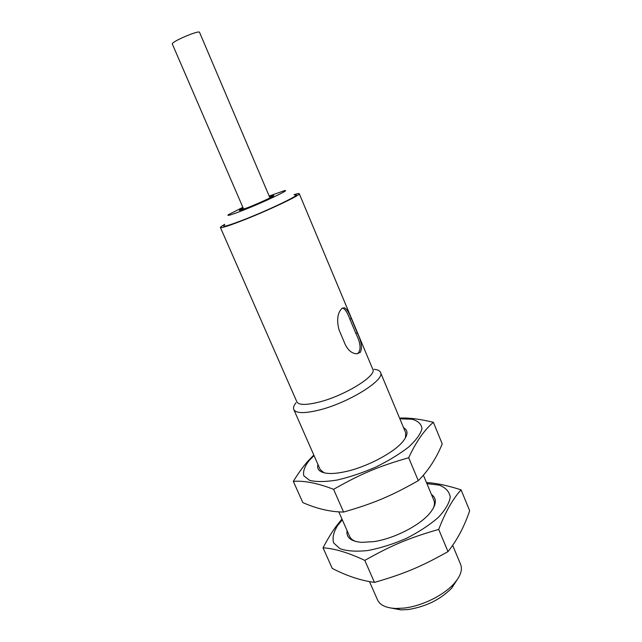 <?xml version="1.0" encoding="UTF-8"?>
<svg xmlns="http://www.w3.org/2000/svg" width="642" height="642" viewBox="0 0 642 642"><rect width="100%" height="100%" fill="white"/><g stroke="black" fill="none" stroke-linecap="round" stroke-linejoin="round"><path stroke-width="0.96" d="M342.387 308.104L342.836 308.144C345.131 309.099 347.45 312.702 349.794 318.962L355.837 333.375C360.82 343.454 361.382 350.251 357.522 353.742M243.663 209.172L172.329 44.017C170.595 42.051 199.325 29.741 199.55 32.349L269.961 197.905M243.166 208.032C239.651 209.806 238.535 210.584 239.819 210.383L247.86 207.591C257.514 203.827 271.566 197.439 273.484 195.954C274.519 195.168 273.179 195.433 269.471 196.757M269.175 196.051L284.454 190.65C291.765 188.909 262.915 202.615 241.93 210.753C230.855 215.03 226.353 216.338 228.416 214.677L242.861 207.326M224.387 225.198C221.691 227.493 227.348 225.992 241.36 220.688C268.099 210.504 304.525 192.889 294.855 194.999M339.024 329.827C336.552 320.157 337.467 313.063 341.769 308.553L344.232 307.719C346.568 308.658 348.919 312.261 351.278 318.52L357.321 332.941C361.55 341.696 362.513 348.205 360.21 352.466L356.551 353.79C352.065 353.541 348.309 350.492 345.276 344.626L339.024 329.827M347.065 530.613C346.054 537.498 350.893 541.415 361.598 542.362L374.061 541.591C394.148 538.622 419.908 525.397 429.915 513.078C436.608 504.676 437.114 498.473 431.432 494.452M338.807 511.851L349.601 536.375C350.62 538.686 352.779 540.42 356.077 541.575M433.149 508.536C434.586 505.358 434.819 502.598 433.856 500.262L423.383 475.16M323.03 547.803L332.243 568.403C346.736 575.906 360.804 580.569 374.455 582.398C403.906 573.932 421.296 566.661 448.004 551.598C457.048 540.267 464.27 526.657 469.671 510.775L461.084 489.846C452.795 498.89 445.339 512.083 438.711 529.417C409.082 537.916 391.508 545.291 364.8 560.402C348.486 552.714 334.562 548.509 323.03 547.803C327.829 538.75 332.315 531.432 336.488 525.87L341.961 519.017M426.473 482.575C435.806 483.017 447.346 485.44 461.084 489.846M342.346 519.892L337.853 525.18C333.591 531.849 332.187 537.763 333.623 542.915L339.987 548.701C347.017 551.157 356.334 551.759 367.938 550.515C380.425 548.124 393.225 544.095 406.33 538.413C418.897 532.009 429.538 525.028 438.253 517.468C445.315 509.973 449.32 503.159 450.251 497.028C449.344 491.612 445.692 487.647 439.297 485.135L426.922 483.643M374.455 582.398L364.8 560.402M448.004 551.598L438.711 529.417M452.65 545.307L460.611 564.382C462.705 569.727 460.571 576.083 454.215 583.426C443.871 595.294 421.738 606.192 403.938 608.086L395.785 608.472C386.075 608.006 380.008 605.173 377.576 599.965L369.487 581.588M317.942 464.431C316.578 469.655 319.973 472.648 328.11 473.411C332.42 473.708 337.644 473.234 343.791 471.982C365.41 467.793 393.971 452.891 403.08 441.279C408.135 434.859 408.304 430.341 403.585 427.724M295.954 402.815C293.795 405.551 293.065 407.782 293.787 409.524L320.157 469.471L323.985 472.793M405.471 437.868L405.704 432.804L380.481 372.36C379.719 370.651 377.6 369.632 374.134 369.31M293.314 481.348L302.807 502.574C316.883 508.777 330.469 511.931 343.574 512.051C373.516 503.464 391.171 496.049 418.279 480.649C428.19 470.851 436.175 458.597 442.234 443.887L433.382 422.316C424.338 429.955 416.104 441.768 408.681 457.738C378.555 466.365 360.708 473.884 333.607 489.34C317.758 483.185 304.324 480.521 293.314 481.348C298.538 472.937 303.401 466.22 307.903 461.189L313.802 455.026M399.573 418.119C408.649 417.621 419.916 419.017 433.382 422.316M314.05 455.587L309.259 460.41C304.589 466.413 302.791 471.565 303.843 475.874L309.701 480.393C316.458 482.022 325.598 481.901 337.13 480.047C349.617 477.15 362.521 472.817 375.843 467.055C388.691 460.707 399.661 454.006 408.777 446.936C416.249 440.035 420.646 433.936 421.979 428.631C421.449 424.057 418.111 420.927 411.963 419.226L399.862 418.801M343.574 512.051L333.607 489.34M418.279 480.649L408.681 457.738M294.02 194.646C297.302 193.651 299.06 193.338 299.276 193.724C301.604 194.759 265.098 211.932 239.667 221.618C227.533 226.241 221.121 228.207 220.415 227.517C220.294 227.099 221.723 226.04 224.716 224.347M400.327 609.731L392.045 608.191M456.59 580.529L451.992 587.582M391.363 608.102L400.873 609.876L407.991 609.555C425.807 606.77 440.38 599.612 451.719 588.088L456.992 579.975M293.787 409.524C295.874 413.32 303.939 413.592 317.975 410.334C347.563 403.473 385.73 379.815 380.481 372.36M220.415 227.517L296.861 401.82C298.674 405.086 305.752 405.254 318.079 402.317C343.895 396.194 377.271 375.682 372.785 369.278L299.276 193.724M351.278 318.52L349.794 318.962M357.321 332.941L355.837 333.375M344.232 307.719L342.836 308.144M451.719 588.088L454.215 583.426M400.873 609.876L395.785 608.472"/></g></svg>
